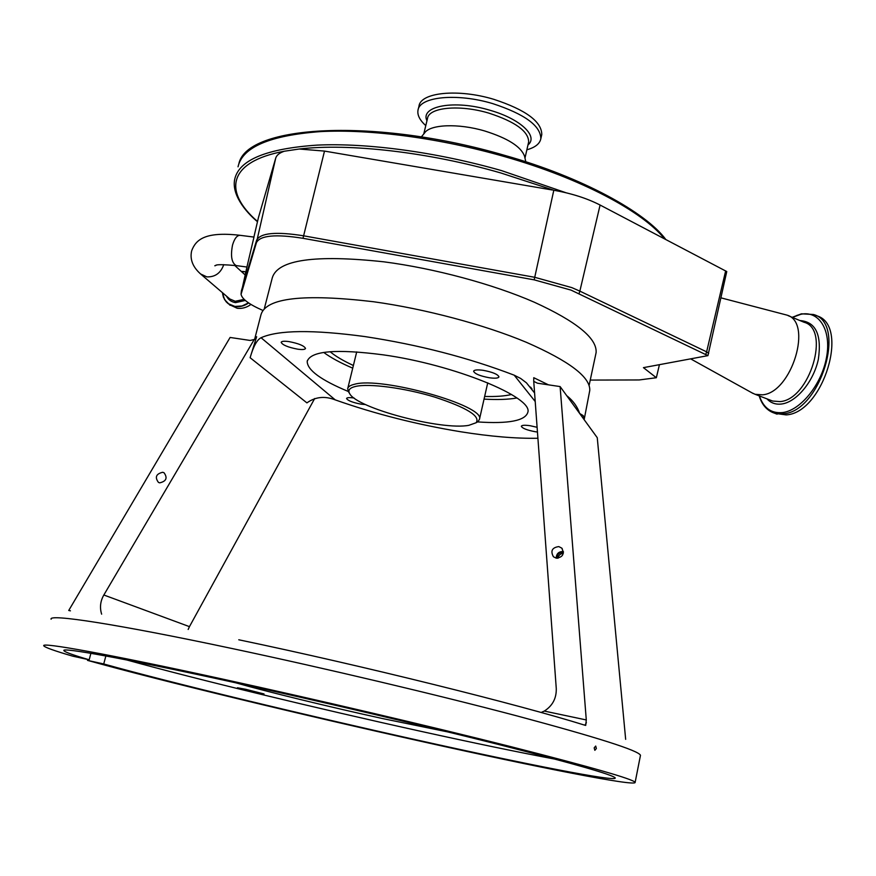 <?xml version="1.0" encoding="UTF-8"?>
<svg xmlns="http://www.w3.org/2000/svg" width="876" height="876" viewBox="0 0 876 876"><rect width="100%" height="100%" fill="white"/><g stroke="black" fill="none" stroke-linecap="round" stroke-linejoin="round"><path stroke-width="1.31" d="M541.565 135.517L541.784 134.543C541.697 121.556 525.71 109.818 493.812 99.327C457.962 88.443 420.327 92.418 418.991 106.193L418.202 109.412M526.87 149.796C535.159 147.475 539.813 143.784 540.831 138.726C540.733 125.826 524.724 114.132 492.805 103.642C456.933 92.779 419.286 96.667 417.972 110.365C417.217 115.117 419.812 120.209 425.78 125.64M524.604 156.486L524.549 156.235C521.1 146.675 507.861 138.266 484.844 131.017C458.312 123.111 429.733 124.337 424.455 133.13L421.367 136.886M262.778 310.389C249.255 304.454 242.017 299.099 241.064 294.325L256.438 242.608C260.183 235.403 275.71 233.969 302.997 238.305L534.174 279.849L571.053 290.109L707.928 355.634L643.444 367.646L656.343 377.731L659.431 364.668M656.343 377.731L639.184 379.954L590.249 380.075M264.344 308.549L272.294 277.78C277.714 259.745 314.911 254.434 383.874 261.825C434.584 268.385 493.024 284.152 534.415 302.264C576.518 321.547 597.082 338.3 596.118 352.535L595.724 354.386M707.928 355.634L726.762 271.56L600.093 205.039C587.04 198.337 571.612 193.41 553.807 190.245L500.754 172.944C428.408 152.03 349.042 143.062 299.198 149.019L324.503 151.088L552.23 189.982M708.684 353.346L706.625 351.845L725.646 270.87M258.453 217.522L275.71 158.162C276.597 155.172 279.466 152.862 284.317 151.23L299.198 149.019M236.706 265.669L236.246 265.603C231.647 262.953 230.41 256.099 232.534 245.039C234.527 238.349 237.133 235.118 240.352 235.348L253.974 237.078L246.966 266.819M721.003 297.862L786.648 315.031C813.289 321.656 791.816 392.831 762.47 394.824L755.145 394.31L751.926 392.82M250.963 304.432C246.638 307.585 242.039 308.867 237.177 308.264L229.205 304.541M815.337 315.283L816.366 315.71C850.246 324.295 823.352 413.1 786.155 414.895L775.096 413.406M254.555 339.592L261.015 314.594C266.096 297.84 303.567 293.559 373.428 301.727C424.838 308.801 484.286 324.646 526.476 342.352C569.411 361.175 590.501 377.217 589.767 390.488L589.406 392.207M535.214 401.515L514.19 375.18C468.255 357.605 418.498 344.739 364.92 336.581C313.006 329.584 278.393 329.956 261.07 337.731L335.245 399.883C375.114 413.943 416.976 424.586 460.831 431.78C490.363 436.5 516.052 438.657 537.908 438.252M514.19 375.18L520.662 378.454L526.443 382.834L534.59 392.974M566.794 395.777L567.506 396.28C573.495 401.263 577.547 407.001 579.649 413.461L583.241 415.651L583.81 418.662M483.081 370.307C477.31 369.552 474.157 369.869 473.609 371.249C474.748 373.844 480.015 376.012 489.421 377.775C495.214 378.552 498.389 378.235 498.948 376.844C497.842 374.26 492.553 372.081 483.081 370.307M288.949 341.596C284.185 340.95 281.59 341.202 281.163 342.341C282.521 345.024 288.029 347.301 297.676 349.174C302.461 349.831 305.067 349.579 305.516 348.429C304.18 345.757 298.661 343.48 288.949 341.596M354.123 398.043L353.959 398.022C349.415 397.365 346.962 397.518 346.567 398.481C347.728 400.606 352.546 402.5 361.022 404.165L365.588 404.57M537.108 427.302L530.144 425.725C524.757 424.959 521.822 425.145 521.33 426.284C522.315 428.331 526.947 430.149 535.236 431.726L537.448 432.021M348.32 391.484C320.934 380.085 307.235 370.044 307.202 361.383C310.75 350.882 336.132 348.714 383.327 354.857C454.447 364.766 533.342 397.277 527.834 412.311C525.228 420.798 508.485 423.995 477.595 421.925M516.895 397.989C508.288 399.511 497.338 399.883 484.045 399.127M352.721 368.161C340.446 362.894 330.778 357.649 323.715 352.426M511.529 394.507C504.718 396.116 495.75 396.773 484.647 396.445M353.378 365.489C343.261 360.803 335.497 356.214 330.099 351.703M476.205 422.692L478.077 421.564L479.49 419.232C485.709 405.73 381.049 376.231 354.342 384.312C350.203 385.287 347.98 386.787 347.673 388.802L348.692 392.087M355.448 386.458C349.644 387.86 347.706 390.225 349.623 393.554C356.532 408.139 441.767 430.674 468.89 425.309L476.106 422.747C480.694 416.209 466.897 407.658 434.726 397.091C404.646 387.926 368.927 383.228 355.448 386.458M335.245 399.883C324.766 395.821 315.327 396.817 306.918 402.883L250.12 357.715L256.646 336.723L254.927 339.34L250.153 340.446L230.103 337.457L68.733 610.473L70.43 610.835M250.12 357.715C253.383 346.37 257.029 339.702 261.07 337.731M101.638 614.164C99.59 607.572 100.324 601.188 103.839 595.001L189.457 626.647L314.67 398.525M103.839 595.001L254.062 339.811M541.149 712.484L544.303 711.071C552.537 705.837 556.523 698.325 556.271 688.525L533.736 381.367L533.758 377.698L548.486 384.849M544.303 711.071L586.285 719.952L560.114 386.579L537.47 383.206L533.736 381.367M625.661 739.333L597.257 437.693L560.114 386.579M189.457 626.647L188.165 629.472M159.728 482.851C166.32 481.285 167.754 477.924 164.031 472.744L162.695 472.274C156.081 473.872 154.669 477.245 158.457 482.413L159.728 482.851M556.249 558.165C562.874 557.267 564.702 553.917 561.746 548.102L558.8 546.591C552.099 547.544 550.314 550.938 553.424 556.764L556.249 558.165M563.399 551.573L563.257 551.541C558.757 551.464 556.413 553.665 556.216 558.154M586.285 719.952L585.705 725.438M594.18 747.874L594.848 750.327L596.37 748.52L595.702 746.056L594.18 747.874M90.907 653.31L89.166 659.792L72.697 656.157C54.476 650.835 44.851 647.386 43.8 645.82C40.427 641.9 107.529 653.868 224.519 679.502C317.123 699.76 430.149 726.292 510.445 746.549C591.596 767.223 633.162 779.147 635.144 782.345C636.742 786.976 536.627 767.102 423.513 741.884C302.669 715.002 161.162 680.915 87.49 660.373L103.729 663.964L105.865 655.971M255.792 692.423L237.462 687.769L245.652 689.281L264.048 693.956L255.792 692.423M584.938 725.229L586.383 722.689M235.699 682.798C267.541 691.876 329.748 706.987 382.33 718.517L448.381 732.051M87.731 659.475L87.49 660.373M563.421 552.471L563.071 552.395C559.118 552.351 557.125 554.311 557.103 558.253M563.29 553.413C560.301 553.654 558.559 555.253 558.067 558.209M555.581 759.251C518.285 752.221 473.358 742.903 420.787 731.307C317.638 708.564 198.863 679.896 126.593 659.924M89.166 659.792C73.223 655.095 64.813 652.062 63.915 650.66C60.762 646.981 124.272 658.369 233.509 682.316C319.641 701.183 424.302 725.755 498.937 744.578C574.481 763.806 613.244 774.932 615.237 777.943C616.868 782.257 524.593 763.981 418.75 740.395C305.144 715.134 171.784 682.984 103.729 663.964M527.965 144.967C538.707 136.338 520.366 118.84 489.947 110.256C454.666 99.503 419.768 106.007 426.951 120.811M528.48 142.722L528.666 141.923C528.524 131.345 515.307 121.764 489.027 113.179C459.571 104.277 428.583 107.343 427.488 118.567L423.754 133.984M664.555 238.841C642.382 211.28 580.81 178.375 504.795 156.673C440.508 138.189 370.8 128.947 320.66 131.586C269.972 135.364 242.422 147.113 238.02 166.812M566.038 192.764L501.576 170.623C437.146 152.183 367.34 142.766 317.189 145.109C266.49 148.57 239.006 159.936 234.713 179.23C231.549 194.264 244.951 211.258 257.478 221.727M241.053 294.062L241.382 290.832L256.635 240.199C260.413 232.917 276.039 231.45 303.523 235.797L534.688 277.287L571.82 287.624L579.857 291.128L579.047 293.58M553.807 190.245L534.174 279.849M705.87 354.156L706.625 351.845L579.857 291.128L600.093 205.039M324.503 151.088L302.997 238.305M275.71 158.162L256.438 242.608M247.043 266.512L241.196 292.989M253.898 237.078L258.573 217.018M223.719 264.64L223.643 264.957C220.632 273.17 215.036 277.144 206.845 276.882L200.593 273.969M244.13 299.373L235.239 301.278L229.84 299.001L201.272 274.56C193.016 267.509 189.774 259.723 191.57 251.226M284.317 151.23C227.694 161.731 223.062 191.756 257.533 221.486M788.115 315.645L804.015 322.248C830.908 329.015 809.621 399.774 780.023 401.602L772.632 401.044L755.145 394.31M245.313 300.446L235.534 302.636C231.384 301.957 228.384 299.789 226.501 296.143M799.908 320.55C815.742 321.788 821.885 334.709 818.348 359.313C813.662 381.487 796.404 402.204 781.633 404C775.72 404.734 770.825 403.015 766.96 398.854M241.349 271.461L245.795 271.878M248.521 302.866L242.006 305.976L235.14 306.425C227.694 304.925 223.468 300.348 222.471 292.694M244.349 271.549L241.294 271.418M248.653 302.954C244.393 305.943 239.904 307.147 235.173 306.556L228.078 303.589L226.139 301.771L223.391 297.161L222.427 292.661M792.386 317.419L800.828 314.298C819.027 310.257 831.62 330.121 826.55 357.266C821.754 384.378 800.533 410.559 782.443 412.585C771.187 413.549 763.511 407.997 759.393 395.941M801.485 313.816L813.486 314.506C847.322 323.058 820.385 411.95 783.243 413.779L774.209 413.067C768.329 411.096 763.927 406.782 761.003 400.091M241.305 271.429L244.316 271.549M796.547 315.546L800.982 314.09M254.697 339.505L256.646 336.723M640.356 755.868L640.476 755.298C638.768 750.644 597.607 737.526 516.982 715.911C437.179 694.81 324.678 668.169 232.282 648.568C115.577 623.756 48.213 613.671 51.115 619.233M541.784 134.543L540.831 138.726M528.469 142.755L524.976 158.096M524.549 156.235L525.819 161.83M238.863 163.746C246.944 124.731 375.552 117.472 504.894 155.435C582.693 177.28 646.389 212.901 665.782 239.476M589.143 385.276L596.118 352.546M191.745 250.58C195.775 240.068 204.469 231.253 239.904 235.283M234.691 265.406L245.094 274.878M216.361 265.187L214.795 265.767C216.974 265.833 211.532 263.468 236.246 265.603L246.922 267.038M690.627 358.853L753.196 393.521M222.416 292.65L224.563 299.603L230.103 305.308M801.376 313.838L792.178 317.331M759.185 395.864C761.901 404.778 766.916 410.505 774.209 413.067L777.111 414.173M584.15 419.659L589.767 390.488M307.202 361.383L307.454 360.386M356.707 351.9L347.816 388.232M349.623 393.554L348.396 391.627M487.735 382.823L479.49 419.232M476.106 422.747L478.077 421.564M530.538 387.093L531.984 388.933M238.765 639.776C361.985 665.519 517.88 704.271 585.08 725.273M640.476 755.298L635.144 782.345M562.239 548.65L561.746 548.102"/></g></svg>

